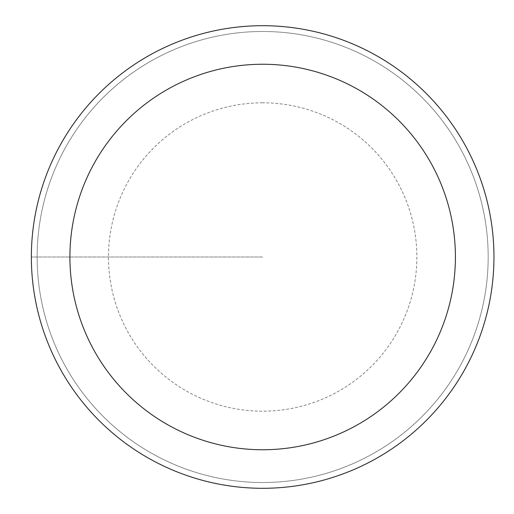 <?xml version="1.0" encoding="UTF-8"?>
<svg xmlns="http://www.w3.org/2000/svg" width="514" height="514" viewBox="0 0 514 514"><rect width="100%" height="100%" fill="white"/><g stroke="black" fill="none" stroke-linecap="round" stroke-linejoin="round"><path stroke-width="0.39" stroke-dasharray="2.57 1.93" d="M262.66 25.7A231.3 231.3 0 0 1 493.96 257A231.3 231.3 0 0 1 262.66 488.3A231.3 231.3 0 0 1 31.36 257A231.3 231.3 0 0 1 262.66 25.7A231.3 231.3 0 0 0 31.36 257A231.3 231.3 0 0 0 262.66 488.3A231.3 231.3 0 0 0 493.96 257A231.3 231.3 0 0 0 262.66 25.7A231.3 231.3 0 0 0 31.36 257A231.3 231.3 0 0 0 262.66 488.3A231.3 231.3 0 0 0 493.96 257A231.3 231.3 0 0 0 262.66 25.7A231.3 231.3 0 0 0 31.36 257A231.3 231.3 0 0 0 262.66 488.3A231.3 231.3 0 0 0 493.96 257A231.3 231.3 0 0 0 262.66 25.7A231.3 231.3 0 0 0 31.36 257A231.3 231.3 0 0 0 262.66 488.3A231.3 231.3 0 0 0 493.96 257A231.3 231.3 0 0 0 262.66 25.7M262.66 482.517A225.517 225.517 0 0 0 488.178 257A225.517 225.517 0 0 0 262.66 31.482A225.517 225.517 0 0 0 37.143 257A225.517 225.517 0 0 0 262.66 482.517A225.517 225.517 0 0 1 37.143 257A225.517 225.517 0 0 1 262.66 31.482A225.517 225.517 0 0 1 488.178 257A225.517 225.517 0 0 1 262.66 482.517M262.66 257L31.36 257L262.66 257M262.66 102.8A154.2 154.2 0 0 0 108.46 257A154.2 154.2 0 0 0 262.66 411.2A154.2 154.2 0 0 0 416.86 257A154.2 154.2 0 0 0 262.66 102.8"/><path stroke-width="0.77" d="M262.66 488.3A231.3 231.3 0 0 1 31.36 257A231.3 231.3 0 0 1 262.66 25.7A231.3 231.3 0 0 1 493.96 257A231.3 231.3 0 0 1 262.66 488.3M262.66 64.25A192.75 192.75 0 0 1 455.41 257A192.75 192.75 0 0 1 262.66 449.75A192.75 192.75 0 0 1 69.91 257A192.75 192.75 0 0 1 262.66 64.25"/></g></svg>
